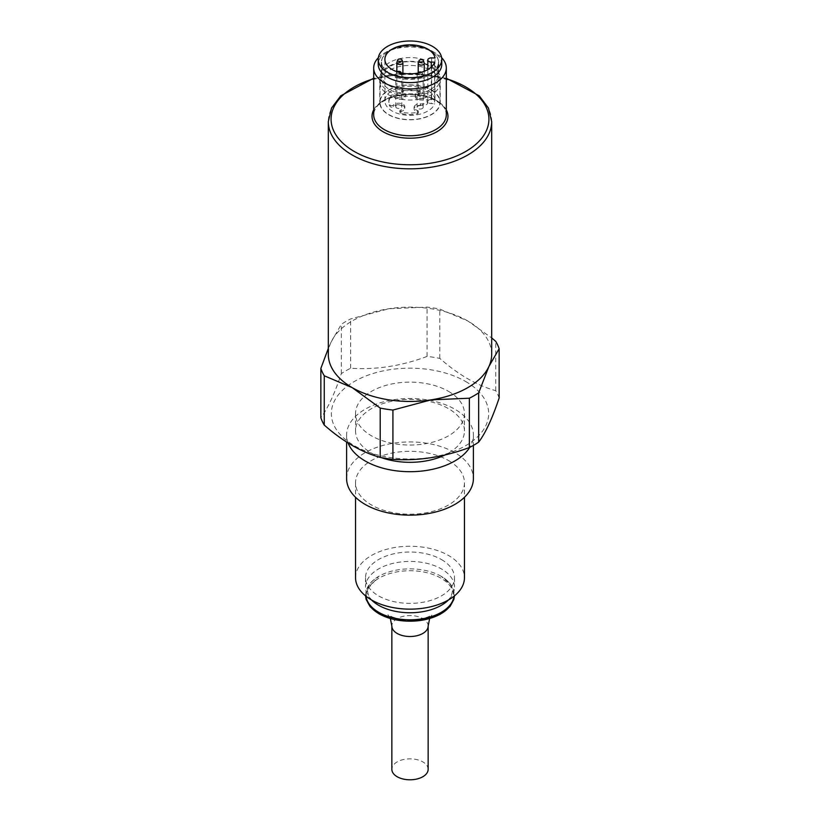 <?xml version="1.0" encoding="UTF-8"?>
<svg xmlns="http://www.w3.org/2000/svg" width="820" height="820" viewBox="0 0 820 820"><rect width="100%" height="100%" fill="white"/><g stroke="black" fill="none" stroke-linecap="round" stroke-linejoin="round"><path stroke-width="0.61" stroke-dasharray="4.1 3.07" d="M428.153 769.314A18.153 10.476 0 0 0 410 758.838A18.153 10.476 0 0 0 391.847 769.314M348.111 443.025A63.396 36.603 180 0 1 346.604 435.092A63.396 36.603 180 0 1 385.738 401.277A63.396 36.603 180 0 1 454.833 409.211A63.396 36.603 180 0 1 473.396 435.092A63.396 36.603 180 0 1 469.757 447.33M346.604 478.542A63.396 36.603 180 0 1 385.738 444.727A63.396 36.603 180 0 1 454.833 452.66A63.396 36.603 180 0 1 473.396 478.542M381.269 457.591A54.458 31.437 180 0 1 355.542 430.879A54.458 31.437 180 0 1 389.162 401.831A54.458 31.437 180 0 1 448.509 408.647A54.458 31.437 180 0 1 464.458 430.879A54.458 31.437 180 0 1 444.942 454.997M448.509 391.355A54.458 31.437 180 0 1 464.458 413.587A54.458 31.437 180 0 1 410 445.034A54.458 31.437 180 0 1 355.542 413.587A54.458 31.437 180 0 1 389.162 384.539A54.458 31.437 180 0 1 448.509 391.355M465.627 381.474A78.658 45.418 180 0 1 476.656 437.706A78.658 45.418 180 0 1 384.18 456.484A78.658 45.418 180 0 1 343.344 389.469A78.658 45.418 180 0 1 465.627 381.474M499.144 398.028A90.764 52.398 0 0 0 495.741 390.689C477.096 385.554 458.441 374.781 439.786 358.381A90.764 52.398 0 0 0 427.077 356.413C401.667 365.986 376.185 369.922 350.642 368.241A90.764 52.398 0 0 0 341.335 373.612C334.529 393.918 327.703 408.626 320.856 417.739M328.308 348.428L331.095 342.094L341.335 324.31A90.764 52.398 180 0 1 350.642 318.939L388.854 308.74L427.077 307.111A90.764 52.398 180 0 1 439.786 309.079L467.759 320.948L491.692 337.932M341.335 373.612L341.335 324.31M350.642 368.241L350.642 318.939M427.077 356.413L427.077 307.111M439.786 358.381L439.786 309.079M495.741 390.689L495.741 341.376M491.692 354.301A81.692 47.16 0 0 0 467.759 320.948A81.692 47.16 0 0 0 388.854 308.74A81.692 47.16 0 0 0 331.095 342.094A81.692 47.16 0 0 0 328.308 354.301M448.509 460.522A54.458 31.437 180 0 1 464.458 482.754A54.458 31.437 180 0 1 410 514.202A54.458 31.437 180 0 1 355.542 482.754A54.458 31.437 180 0 1 389.162 453.706A54.458 31.437 180 0 1 448.509 460.522M355.542 577.7A54.458 31.437 180 0 1 389.162 548.652A54.458 31.437 180 0 1 448.509 555.468A54.458 31.437 180 0 1 464.458 577.7M441.447 559.547A44.475 25.676 180 0 1 454.475 577.7A44.475 25.676 180 0 1 410 603.376A44.475 25.676 180 0 1 365.525 577.7A44.475 25.676 180 0 1 392.985 553.982A44.475 25.676 180 0 1 441.447 559.547M371.491 599.932A44.475 25.676 180 0 1 365.525 587.089A44.475 25.676 180 0 1 392.985 563.371A44.475 25.676 180 0 1 441.447 568.936A44.475 25.676 180 0 1 454.475 587.089A44.475 25.676 180 0 1 448.509 599.932M434.631 62.166L434.631 103.668L431.269 103.576A3.628 2.091 0 0 1 427.825 101.475A3.628 2.091 0 0 1 431.638 99.384L435 99.486L435 57.984M435 99.486A25.112 14.493 0 0 0 408.821 86.356A25.112 14.493 0 0 0 384.887 100.839A25.112 14.493 0 0 0 407.54 115.271A25.112 14.493 0 0 0 434.631 103.668M419.973 109.07A3.024 1.742 0 0 0 423.161 107.328A3.024 1.742 0 0 0 420.137 105.585A3.024 1.742 0 0 0 417.103 107.328A3.024 1.742 0 0 0 419.973 109.07M395.742 106.6A3.024 1.742 0 0 0 395.742 106.692A3.024 1.742 0 0 0 398.766 108.445A3.024 1.742 0 0 0 401.79 106.692A3.024 1.742 0 0 0 398.848 104.95A3.024 1.742 0 0 0 395.742 106.6M400.027 92.609A3.024 1.742 0 0 0 396.839 94.361A3.024 1.742 0 0 0 399.863 96.104A3.024 1.742 0 0 0 402.897 94.361A3.024 1.742 0 0 0 400.027 92.609M424.258 95.079A3.024 1.742 0 0 0 424.258 94.997A3.024 1.742 0 0 0 421.234 93.244A3.024 1.742 0 0 0 418.21 94.997A3.024 1.742 0 0 0 421.152 96.739A3.024 1.742 0 0 0 424.258 95.079M419.153 89.821A1.814 1.045 180 0 1 420.188 90.764A1.814 1.045 180 0 1 419.03 91.737A6.047 3.495 0 0 0 415.176 94.997A6.047 3.495 0 0 0 420.916 98.482L423.233 98.554A4.838 2.798 180 0 1 427.825 101.342A4.838 2.798 180 0 1 427.825 101.373A4.838 2.798 180 0 1 422.751 103.904L420.445 103.843A6.047 3.495 0 0 0 414.079 107.328A6.047 3.495 0 0 0 417.37 110.433A1.814 1.045 180 0 1 418.354 111.366A1.814 1.045 180 0 1 417.144 112.35A21.176 12.228 180 0 1 400.847 111.868A1.814 1.045 180 0 1 399.811 110.925A1.814 1.045 180 0 1 400.97 109.952A6.047 3.495 0 0 0 404.824 106.692A6.047 3.495 0 0 0 400.191 103.299A6.047 3.495 0 0 0 393.385 105.093A1.814 1.045 180 0 1 391.652 105.657A1.814 1.045 180 0 1 390.064 104.97A21.176 12.228 180 0 1 388.823 100.839A21.176 12.228 180 0 1 390.904 95.561A1.814 1.045 180 0 1 392.606 94.966A1.814 1.045 180 0 1 394.225 95.632A6.047 3.495 0 0 0 400.99 97.795A6.047 3.495 0 0 0 405.92 94.361A6.047 3.495 0 0 0 402.63 91.256A1.814 1.045 180 0 1 401.646 90.323A1.814 1.045 180 0 1 402.856 89.329A21.176 12.228 180 0 1 419.153 89.821L419.153 91.317A1.814 1.045 180 0 1 420.188 92.26A1.814 1.045 180 0 1 419.03 93.244L419.03 91.737M419.973 77.449A3.024 1.742 0 0 0 423.161 75.706A3.024 1.742 0 0 0 423.099 75.379A3.024 1.742 0 0 0 420.137 73.964A3.024 1.742 0 0 0 417.165 75.379A3.024 1.742 0 0 0 417.103 75.706A3.024 1.742 0 0 0 419.973 77.449M395.742 74.979A3.024 1.742 0 0 0 395.742 75.071A3.024 1.742 0 0 0 398.766 76.824A3.024 1.742 0 0 0 401.79 75.071A3.024 1.742 0 0 0 401.738 74.743A3.024 1.742 0 0 0 398.766 73.329A3.024 1.742 0 0 0 395.793 74.743A3.024 1.742 0 0 0 395.742 74.979M402.835 62.402A3.024 1.742 0 0 0 400.027 60.998A3.024 1.742 0 0 0 396.9 62.402M424.207 63.037A3.024 1.742 0 0 0 421.234 61.623A3.024 1.742 0 0 0 418.261 63.037M427.825 101.373L427.825 102.879A4.838 2.798 180 0 1 427.825 102.879A4.838 2.798 180 0 0 423.233 100.05L420.916 99.978A6.047 3.495 180 0 1 415.176 96.493A6.047 3.495 180 0 1 419.03 93.244M427.825 101.342L427.825 102.838A4.838 2.798 180 0 1 422.751 105.411L420.445 105.339L420.445 103.843M419.153 91.317A21.176 12.228 180 0 0 402.856 90.835A1.814 1.045 180 0 0 401.646 91.819A1.814 1.045 180 0 0 402.63 92.752A6.047 3.495 180 0 1 405.92 95.858A6.047 3.495 180 0 1 400.99 99.292A6.047 3.495 180 0 1 394.225 97.129A1.814 1.045 180 0 0 392.606 96.463A1.814 1.045 180 0 0 390.904 97.057A21.176 12.228 180 0 0 388.823 102.346A21.176 12.228 180 0 0 390.064 106.477A1.814 1.045 180 0 0 391.652 107.164A1.814 1.045 180 0 0 393.385 106.6A6.047 3.495 180 0 1 400.191 104.796A6.047 3.495 180 0 1 404.824 108.199A6.047 3.495 180 0 1 400.97 111.448A1.814 1.045 180 0 0 399.811 112.422A1.814 1.045 180 0 0 400.847 113.375A21.176 12.228 180 0 0 417.144 113.857A1.814 1.045 180 0 0 418.354 112.873A1.814 1.045 180 0 0 417.37 111.94A6.047 3.495 180 0 1 414.079 108.834A6.047 3.495 180 0 1 420.445 105.339M417.165 75.379L417.923 73.103A2.214 1.281 0 0 0 420.024 74.517A2.214 1.281 0 0 0 422.31 72.99A2.214 1.281 0 0 0 421.5 72.232M397.085 71.77A2.214 1.281 0 0 0 396.593 72.365A2.214 1.281 0 0 0 396.552 72.539A2.214 1.281 0 0 0 398.489 73.872A2.214 1.281 0 0 0 400.939 72.867M441.765 64.278A31.765 18.337 0 0 0 432.468 51.311A31.765 18.337 0 0 0 387.532 51.311A31.765 18.337 0 0 0 378.235 64.278M441.642 57.707A36.306 20.961 0 0 0 435.676 53.167A36.306 20.961 0 0 0 384.324 53.167A36.306 20.961 0 0 0 378.358 57.707M411.537 65.456A29.95 17.292 180 0 1 431.176 70.499A29.95 17.292 180 0 1 439.407 79.448A29.95 17.292 180 0 1 439.95 82.728A29.95 17.292 180 0 1 410 100.019A29.95 17.292 180 0 1 380.049 82.728A29.95 17.292 180 0 1 380.593 79.448A29.95 17.292 180 0 1 411.537 65.456M431.176 90.118A29.95 17.292 180 0 1 439.95 102.346A29.95 17.292 180 0 1 410 119.638A29.95 17.292 180 0 1 380.049 102.346A29.95 17.292 180 0 1 398.54 86.367A29.95 17.292 180 0 1 431.176 90.118M431.392 89.995A30.258 17.466 180 0 1 440.258 102.346A30.258 17.466 180 0 1 398.438 118.49A30.258 17.466 180 0 1 379.742 102.346A30.258 17.466 180 0 1 398.417 86.202A30.258 17.466 180 0 1 431.392 89.995M411.455 61.715A28.444 16.42 180 0 1 437.921 75.01A28.444 16.42 180 0 1 438.444 78.115A28.444 16.42 180 0 1 410 94.536A28.444 16.42 180 0 1 381.556 78.115A28.444 16.42 180 0 1 382.079 75.01A28.444 16.42 180 0 1 411.455 61.715M411.455 45.746A28.444 16.42 180 0 1 430.11 50.532A28.444 16.42 180 0 1 432.232 51.906A28.444 16.42 180 0 1 438.444 62.146A28.444 16.42 180 0 1 399.125 77.316A28.444 16.42 180 0 1 381.556 62.146A28.444 16.42 180 0 1 387.768 51.906A28.444 16.42 180 0 1 411.455 45.746M398.438 94.915A30.258 17.466 180 0 1 379.742 78.771A30.258 17.466 180 0 1 380.295 75.46A30.258 17.466 180 0 1 410 61.305A30.258 17.466 180 0 1 439.704 75.46A30.258 17.466 180 0 1 440.258 78.771A30.258 17.466 180 0 1 398.438 94.915M399.012 89.493A28.741 16.595 180 0 1 381.259 74.159A28.741 16.595 180 0 1 381.782 71.022A28.741 16.595 180 0 1 410 57.564A28.741 16.595 180 0 1 438.218 71.022A28.741 16.595 180 0 1 438.741 74.159A28.741 16.595 180 0 1 399.012 89.493M491.692 121.667A81.692 47.16 0 0 0 410 74.497A81.692 47.16 0 0 0 328.308 121.667M365.997 596.232A44.126 25.471 180 0 1 378.748 576.357A44.126 25.471 180 0 1 441.201 576.327A44.126 25.471 180 0 1 441.252 576.357A44.126 25.471 180 0 1 454.003 596.232M366.642 599.041A43.685 25.225 180 0 1 390.843 573.293A43.685 25.225 180 0 1 440.893 578.131A43.685 25.225 180 0 1 453.357 599.041M428.153 626.039A18.153 10.476 0 0 0 422.833 618.628A18.153 10.476 0 0 0 403.05 616.353A18.153 10.476 0 0 0 391.847 626.039M431.638 57.882L431.638 99.384M431.269 67.055L431.269 103.576M420.916 99.978L420.916 98.482M423.233 100.05L423.233 98.554M422.751 105.411L422.751 103.904M417.37 111.94L417.37 110.433M417.144 113.857L417.144 112.35M400.847 113.375L400.847 111.868M400.97 111.448L400.97 109.952M393.385 106.6L393.385 105.093M390.064 106.477L390.064 104.97M390.904 97.057L390.904 95.561M394.225 97.129L394.225 95.632M402.63 92.752L402.63 91.256M402.856 90.835L402.856 89.329M446.305 78.74A78.925 45.572 0 0 0 373.694 78.74M373.694 109.87A37.966 21.914 180 0 1 374.924 107.902A37.966 21.914 180 0 1 411.814 94.382A37.966 21.914 180 0 1 446.305 109.87M446.305 114.8A36.306 20.961 0 0 0 410 93.839A36.306 20.961 0 0 0 373.694 114.8C374.115 106.344 381.771 100.081 396.685 96.032C419.819 90.087 447.925 102.213 446.305 114.8M399.012 78.136A28.741 16.595 180 0 1 381.259 62.802A28.741 16.595 180 0 1 410 46.207A28.741 16.595 180 0 1 438.741 62.802A28.741 16.595 180 0 1 399.012 78.136M346.604 435.092L346.604 442.072M473.396 435.092L473.396 445.383M355.542 413.587L355.542 430.879M464.458 413.587L464.458 430.879M355.542 482.754L355.542 497.289M464.458 482.754L464.458 497.289M365.525 577.7L365.525 587.089M454.475 577.7L454.475 587.089M434.907 608.358C444.02 604.494 449.544 600.045 451.492 595.012C452.65 591.599 452.64 588.811 451.482 586.659C450.108 583.102 446.695 579.668 441.252 576.357L451.277 585.244L454.454 595.863M385.092 608.358C375.98 604.494 370.455 600.045 368.508 595.012C367.35 591.599 367.36 588.811 368.518 586.659C369.892 583.102 373.305 579.668 378.748 576.357L366.151 590.646L365.546 595.863M429.629 618.557L432.078 614.713L430.961 615.451C428.306 617.193 423.335 618.577 416.037 619.592C406.494 620.299 398.54 619.407 392.165 616.917L387.921 614.713L390.371 618.557M384.887 100.839L384.887 59.337M427.825 69.556L427.825 101.475M423.161 107.328L423.161 75.706M417.103 107.328L417.103 75.706M401.79 106.692L401.79 75.071M395.742 106.692L395.742 75.071M402.897 94.361L402.897 73.246M396.839 94.361L396.839 71.688M424.258 94.997L424.258 71.278M418.21 94.997L418.21 72.611M420.188 92.26L420.188 90.764M415.176 96.493L415.176 94.997M414.079 108.834L414.079 107.328M418.354 112.873L418.354 111.366M399.811 112.422L399.811 110.925M404.824 108.199L404.824 106.692M388.823 102.346L388.823 100.839M405.92 95.858L405.92 94.361M401.646 91.819L401.646 90.323M422.31 72.99L423.099 75.379M396.593 72.365L395.793 74.743M401.123 72.908L401.738 74.743M446.305 78.218L410 73.226L373.694 78.218M387.532 51.311L384.324 53.167M432.468 51.311L435.676 53.167M439.95 102.346L439.95 82.728M380.049 102.346L380.049 82.728M382.079 75.01L380.593 79.448M437.921 75.01L439.407 79.448M381.556 62.146L381.556 78.115M438.444 62.146L438.444 78.115M381.782 71.022L380.295 75.46M438.218 71.022L439.704 75.46M379.742 78.771L379.742 102.346M440.258 78.771L440.258 102.346M387.768 51.906C383.493 55.053 381.331 58.691 381.259 62.802L381.259 74.159M432.232 51.906C436.506 55.053 438.669 58.691 438.741 62.802L438.741 74.159"/><path stroke-width="1.23" d="M390.371 618.557L391.847 626.039L391.847 769.314A18.153 10.476 0 0 0 393.231 773.332A18.153 10.476 0 0 0 397.167 776.724A18.153 10.476 0 0 0 416.949 779A18.153 10.476 0 0 0 428.153 769.314L428.153 626.039L429.629 618.557M469.757 447.33A63.396 36.603 180 0 1 406.125 471.633A63.396 36.603 180 0 1 348.111 443.025M473.396 445.383L473.396 478.542A63.396 36.603 180 0 1 410 515.144A63.396 36.603 180 0 1 346.604 478.542L346.604 442.072M444.942 454.997A54.458 31.437 180 0 1 381.269 457.591M324.259 425.078L324.259 375.775A90.764 52.398 180 0 1 320.856 368.436L320.856 417.739A90.764 52.398 0 0 0 324.259 425.078C342.914 441.478 361.569 452.25 380.213 457.386A90.764 52.398 0 0 0 392.923 459.354C418.333 461.055 443.815 457.119 469.358 447.525A90.764 52.398 0 0 0 478.665 442.154C485.471 433.124 492.297 418.415 499.144 398.028L499.144 348.726L488.904 366.509L478.665 392.852A90.764 52.398 180 0 1 469.358 398.223L431.146 399.852L392.923 410.051A90.764 52.398 180 0 1 380.213 408.083L380.213 457.386M469.358 447.525L469.358 398.223M478.665 442.154L478.665 392.852M392.923 459.354L392.923 410.051M324.259 375.775L352.241 387.645L380.213 408.083M320.856 368.436L328.308 348.428M491.692 337.932L495.741 341.376A90.764 52.398 180 0 1 499.144 348.726M373.694 78.218L340.782 95.796L331.536 108.086L328.308 121.667L328.308 354.301A81.692 47.16 0 0 0 352.241 387.645A81.692 47.16 0 0 0 431.146 399.852A81.692 47.16 0 0 0 488.904 366.509A81.692 47.16 0 0 0 491.692 354.301L491.692 121.667L488.464 108.086L479.218 95.796L446.305 78.218M464.458 497.289L464.458 577.7A54.458 31.437 180 0 1 410 609.147A54.458 31.437 180 0 1 355.542 577.7L355.542 497.289M448.509 599.932A44.475 25.676 180 0 1 434.907 608.358A44.475 25.676 180 0 1 385.092 608.358A44.475 25.676 180 0 1 371.491 599.932M427.825 59.973A3.628 2.091 180 0 0 431.269 62.074L434.631 62.166A25.112 14.493 180 0 1 407.54 73.769A25.112 14.493 180 0 1 384.887 59.337A25.112 14.493 180 0 1 408.821 44.854A25.112 14.493 180 0 1 435 57.984L431.638 57.882A3.628 2.091 180 0 0 427.825 59.973L427.825 69.556M397.69 60.024L396.9 62.402A3.024 1.742 0 0 0 396.839 62.74A3.024 1.742 0 0 0 399.863 64.483A3.024 1.742 0 0 0 402.897 62.74A3.024 1.742 0 0 0 402.835 62.402L402.046 60.024A2.214 1.281 0 0 0 399.976 58.989A2.214 1.281 0 0 0 397.69 60.024A2.214 1.281 0 0 0 399.863 61.551A2.214 1.281 0 0 0 402.046 60.024M419.061 60.659L418.261 63.037A3.024 1.742 0 0 0 418.21 63.376A3.024 1.742 0 0 0 421.152 65.118A3.024 1.742 0 0 0 424.258 63.458A3.024 1.742 0 0 0 424.258 63.376A3.024 1.742 0 0 0 424.207 63.037L423.407 60.659A2.214 1.281 0 0 0 421.234 59.624A2.214 1.281 0 0 0 419.061 60.659A2.214 1.281 0 0 0 420.967 62.166A2.214 1.281 0 0 0 423.448 60.967A2.214 1.281 0 0 0 423.407 60.659M421.5 72.232A2.214 1.281 0 0 0 417.954 72.99A2.214 1.281 0 0 0 417.933 73.093L417.954 72.99M400.939 72.867A2.214 1.281 0 0 0 400.939 72.365A2.214 1.281 0 0 0 399.33 71.371A2.214 1.281 0 0 0 397.085 71.77M439.356 66.348A31.765 18.337 0 0 0 441.765 59.337A31.765 18.337 0 0 0 410 41A31.765 18.337 0 0 0 378.235 59.337A31.765 18.337 0 0 0 403.809 77.326A31.765 18.337 0 0 0 439.356 66.348M378.235 59.337L378.235 64.278A31.765 18.337 0 0 0 403.809 82.266A31.765 18.337 0 0 0 439.356 71.299A31.765 18.337 0 0 0 441.765 64.278L441.765 59.337M378.358 57.707A36.306 20.961 0 0 0 373.694 67.988A36.306 20.961 0 0 0 402.928 88.55A36.306 20.961 0 0 0 443.548 76.004A36.306 20.961 0 0 0 446.305 67.988A36.306 20.961 0 0 0 441.642 57.707M328.308 121.667A81.692 47.16 0 0 0 352.241 155.011A81.692 47.16 0 0 0 485.481 139.697A81.692 47.16 0 0 0 491.692 121.667M454.003 596.232A44.126 25.471 180 0 1 410 619.817A44.126 25.471 180 0 1 365.997 596.232M453.357 599.041A43.685 25.225 180 0 1 410 621.191A43.685 25.225 180 0 1 366.642 599.041M391.847 626.039A18.153 10.476 0 0 0 397.167 633.45A18.153 10.476 0 0 0 416.949 635.715A18.153 10.476 0 0 0 428.153 626.039M431.269 62.074L431.269 67.055M373.694 78.74A78.925 45.572 0 0 0 337.071 101.782A78.925 45.572 0 0 0 379.824 161.314A78.925 45.572 0 0 0 482.929 136.622A78.925 45.572 0 0 0 446.305 78.74M446.305 109.87A37.966 21.914 180 0 1 445.075 124.66A37.966 21.914 180 0 1 397.177 136.909A37.966 21.914 180 0 1 373.694 109.87M373.694 67.988L373.694 114.8A36.306 20.961 0 0 0 402.928 135.361A36.306 20.961 0 0 0 443.548 122.815A36.306 20.961 0 0 0 446.305 114.8L446.305 67.988M454.454 595.863L453.849 599.451L450.016 606.523L440.043 614.395L424.391 619.828L406.32 621.14L379.465 614.129L370.168 606.739L366.13 599.379L365.546 595.863M402.897 73.246L402.897 62.74M396.839 71.688L396.839 62.74M424.258 71.278L424.258 63.376M418.21 72.611L418.21 63.376M400.939 72.365L401.123 72.908"/></g></svg>
